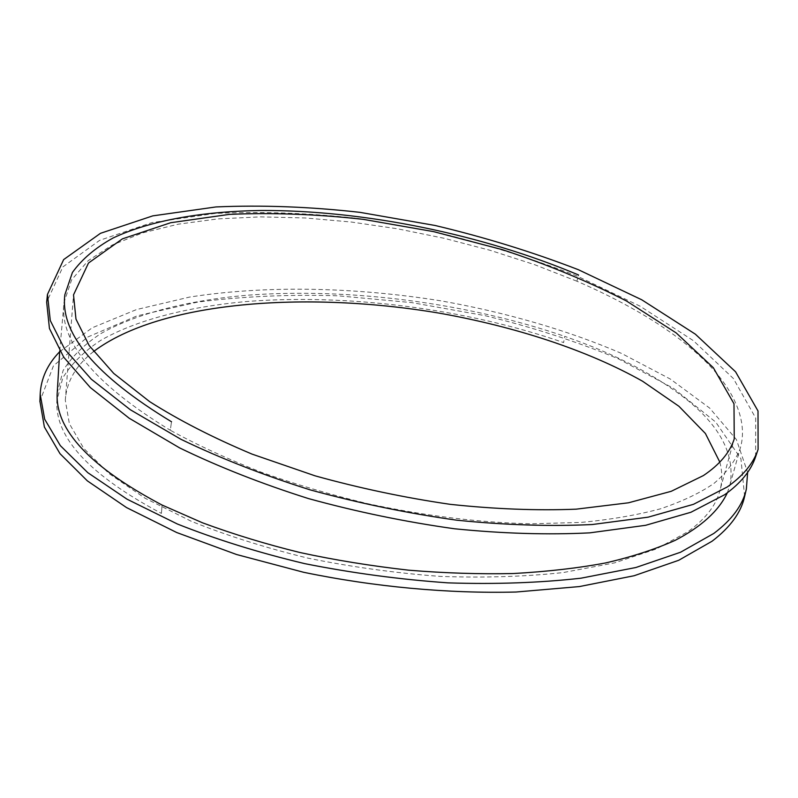 <?xml version="1.0" encoding="UTF-8"?>
<svg xmlns="http://www.w3.org/2000/svg" width="798" height="798" viewBox="0 0 798 798"><rect width="100%" height="100%" fill="white"/><g stroke="black" fill="none" stroke-linecap="round" stroke-linejoin="round"><path stroke-width="0.6" stroke-dasharray="3.99 2.99" d="M576.914 281.205L534.55 264.657L490.112 250.303L444.286 238.323L397.753 228.836L351.14 222.004L305.145 217.964L260.467 216.876L217.904 218.891L178.333 224.168L142.752 232.836L112.279 244.996L88.119 260.707L71.601 279.889L64.03 302.362C59.022 341.374 94.443 384.008 170.283 430.252L171.52 421.763L170.283 430.252C196.827 444.825 227.171 458.81 261.295 472.236C294.951 484.187 330.262 494.63 367.22 503.568C425.035 515.897 479.648 522.64 531.059 523.797L580.864 522.421C610.011 519.727 636.575 515.189 660.554 508.795C682.839 501.214 700.754 492.675 714.29 483.159C726.479 472.685 735.058 461.294 740.035 448.985C748.763 421.214 733.412 388.087 703.597 359.549C672.515 329.694 628.106 303.42 576.914 281.205L578.55 274.971M755.626 456.715L755.676 418.002L733.392 378.521L693.372 340.666L639.926 306.093L576.784 275.909C531.059 258.153 483.339 243.37 433.633 231.57L358.761 218.532C308.856 212.986 260.926 211.28 214.951 213.435L151.889 222.602L99.65 240.338L62.852 266.941L46.663 302.143M727.347 492.785L730.11 484.316C734.888 455.937 721.442 428.526 689.771 402.062C657.522 375.978 615.837 354.083 564.735 336.367L563.617 342.571C466.152 308.826 348.127 293.504 246.203 301.554C188.537 306.791 137.166 319.609 100.787 340.327C84.029 351.349 71.351 363.878 62.773 377.903L56.867 400.706C54.833 437.593 89.685 475.159 161.435 513.403L162.064 505.034L161.435 513.403M57.157 394.092L56.867 400.706L57.187 393.165L63.082 370.581C71.68 356.706 84.369 344.317 101.156 333.414C137.585 312.966 189.036 300.347 246.782 295.26C348.856 287.45 467.069 302.801 564.735 336.367M59.67 351.728L92.249 327.769L136.528 309.554L189.485 297.095C265.884 285.115 354.701 287.051 441.284 300.906C505.962 312.447 567.657 330.182 621.572 353.444L670.36 379.07L709.602 408.037L736.394 439.548L747.626 472.426M744.624 496.446L740.913 458.7L715.646 422.012L673.432 388.337L618.55 358.91C577.064 341.614 532.525 327.19 484.925 315.639L411.928 302.632L338.093 295.799C289.135 294.302 242.373 296.387 197.804 302.053L137.106 315.858L87.501 337.135L53.456 365.813L39.92 401.234M93.556 351.549C75.95 365.374 66.533 381.594 65.306 400.227L69.346 423.638L83.73 448.336L108.967 473.523L145.046 498.201L191.321 521.293C226.772 535.578 265.684 547.867 308.058 558.161C351.659 567.019 395.678 573.094 440.137 576.385C483.867 577.961 524.875 576.685 563.169 572.565L614.46 562.899L656.455 548.934L688.165 531.558C706.449 518.231 717.232 503.787 720.524 488.226C722.38 479.578 722.15 470.88 719.826 462.112M59.73 351L64.03 302.362M730.11 484.316L740.035 448.985M746.18 489.842L746.359 489.074M720.524 488.226L734.24 438.94M65.306 400.227L73.516 294.881"/><path stroke-width="1.2" d="M578.55 274.971C481.872 234.273 364.327 210.183 261.515 210.473C203.31 211.31 150.982 220.138 113.136 237.964C95.58 247.649 82.014 259.141 72.428 272.437L64.867 294.691C59.89 333.345 95.441 375.698 171.5 421.753L171.52 421.763M47.461 294.432L46.663 302.143L49.446 328.497L63.76 357.255L90.294 387.529L129.146 418.202L179.63 447.907C218.582 466.82 261.505 483.708 308.387 498.551C356.656 511.827 405.374 521.902 454.521 528.775C502.79 533.613 547.877 534.969 589.792 532.855L645.632 525.303L690.908 512.266L724.654 494.72C740.694 483.299 751.018 470.63 755.626 456.715L758.1 449.374L758.01 410.98L735.566 371.788L695.357 334.172L641.732 299.779L578.42 269.724C532.585 252.018 484.765 237.265 434.96 225.455L359.968 212.348C309.983 206.732 261.973 204.926 215.929 206.941L152.787 215.869L100.478 233.315L63.65 259.589L47.461 294.432L50.294 320.567L64.668 349.115L91.301 379.2L130.283 409.713L180.937 439.299C220.009 458.162 263.071 475.01 310.093 489.852C358.511 503.129 407.359 513.244 456.636 520.176C505.024 525.084 550.221 526.54 592.216 524.535L648.146 517.164L693.462 504.326L727.207 486.999C743.247 475.708 753.541 463.159 758.1 449.374M57.187 393.165C55.152 429.723 90.114 467.01 162.064 505.034L202.532 522.82C233.794 534.361 266.293 544.256 300.038 552.535C334.621 560.026 370.841 565.912 408.696 570.181C444.546 573.144 479.438 574.261 513.373 573.533C547.667 571.607 578.44 568.076 605.702 562.919C631.627 556.934 654.759 549.433 675.068 540.396C701.332 526.76 718.749 510.89 727.347 492.785M747.626 472.426L746.359 489.074C742.908 504.905 732.065 519.688 713.821 533.433L680.495 552.266L635.886 567.508L580.974 578.191C539.787 582.839 495.518 584.395 448.147 582.869C399.908 579.478 352.058 573.064 304.587 563.607C258.432 552.575 216.039 539.378 177.405 524.017L127.032 499.189L87.78 472.665L60.349 445.653L44.678 419.229L40.179 394.222C40.967 378.471 47.461 364.307 59.67 351.728M39.92 401.234L44.379 427.02L60 453.673L87.361 480.875L126.513 507.568L176.747 532.545L236.557 554.51L303.599 572.276C374.252 586.909 448.077 593.712 516.027 592.026L579.338 586.58L634.161 575.727L678.719 560.286L712.025 541.253C730.27 527.358 741.133 512.426 744.624 496.446L746.18 489.842M719.826 462.112L705.412 433.504L678.918 406.272L642.639 381.274C587.308 350.043 515.089 326.611 438.96 313.095C306.302 290.741 160.448 301.145 93.556 351.549M703.367 475.588L671.218 491.309L628.475 502.8L576.106 509.174C536.954 510.73 494.999 509.114 450.222 504.336C404.686 497.713 359.639 488.206 315.07 475.827L252.138 454.142C213.146 437.773 178.971 420.257 149.625 401.613L113.725 373.414L89.186 345.574L75.98 319.13L73.516 294.881L88.498 263.021L122.413 238.851L170.712 222.712L229.275 214.393C272.098 212.487 316.846 214.153 363.519 219.39L433.603 231.629L502.411 249.674C547.019 264.338 588.365 281.445 626.48 300.996L676.205 332.926L713.312 367.688L733.99 403.758L734.24 438.94C729.881 452.496 719.587 464.705 703.367 475.588M57.157 394.092L59.73 351M39.9 401.803L40.179 394.222"/></g></svg>

